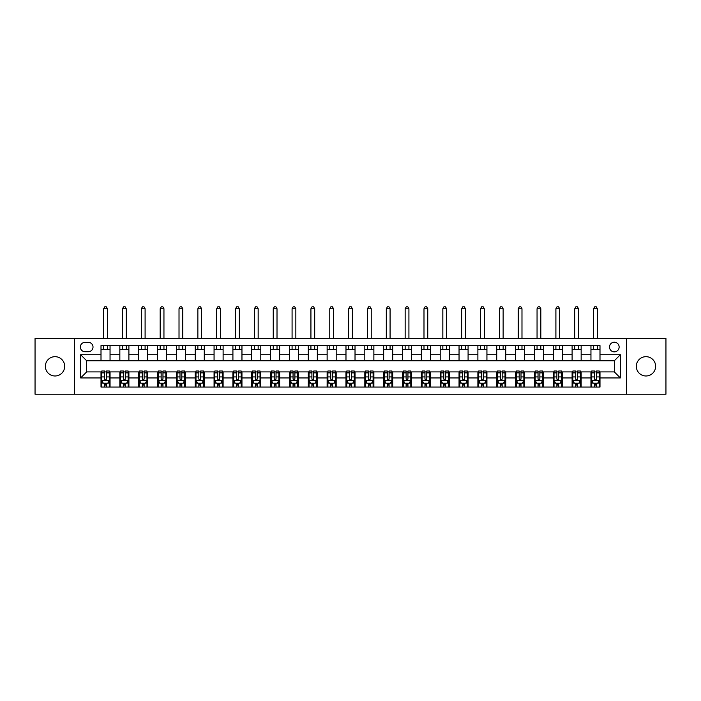 <?xml version="1.0" encoding="UTF-8"?>
<svg xmlns="http://www.w3.org/2000/svg" width="701" height="701" viewBox="0 0 701 701"><rect width="100%" height="100%" fill="white"/><g stroke="black" fill="none" stroke-linecap="round" stroke-linejoin="round"><path stroke-width="1.05" d="M645.971 356.678A9.648 9.648 0 0 0 636.324 366.325A9.648 9.648 0 0 0 645.971 375.981A9.648 9.648 0 0 0 655.628 366.325A9.648 9.648 0 0 0 645.971 356.678M55.028 356.678A9.648 9.648 0 0 0 45.372 366.325A9.648 9.648 0 0 0 55.028 375.981A9.648 9.648 0 0 0 64.676 366.325A9.648 9.648 0 0 0 55.028 356.678M614.321 342.211A4.828 4.828 0 0 0 609.493 347.03A4.828 4.828 0 0 0 614.321 351.858A4.828 4.828 0 0 0 619.141 347.03A4.828 4.828 0 0 0 614.321 342.211M626.379 394.216L665.95 394.216L665.95 338.443L626.379 338.443L626.379 394.216L74.621 394.216L74.621 338.443L35.05 338.443L35.05 394.216L74.621 394.216M85.023 351.709L88.344 351.709A4.67 4.67 0 0 0 93.014 347.03A4.67 4.67 0 0 0 88.344 342.36L85.023 342.36A4.67 4.67 0 0 0 80.352 347.03A4.67 4.67 0 0 0 85.023 351.709M626.379 338.443L74.621 338.443M101.005 377.935L80.65 377.935L80.65 354.724L101.005 354.724L101.005 360.752L86.679 360.752L86.679 371.907L101.005 371.907L101.005 387.057L599.995 387.057L599.995 371.907L614.321 371.907L614.321 360.752L599.995 360.752L599.995 354.724L620.35 354.724L620.35 377.935L599.995 377.935M599.995 354.724L599.995 345.602L101.005 345.602L101.005 354.724M590.952 345.602L590.952 360.752L599.995 360.752M590.952 360.752L101.005 360.752M101.005 371.907L101.759 371.907M104.624 371.907L106.429 371.907M109.295 371.907L110.048 371.907L110.048 387.057M120.598 371.907L110.048 371.907M123.464 371.907L125.277 371.907M128.143 371.907L128.896 371.907L128.896 387.057M139.446 371.907L128.896 371.907M142.312 371.907L144.117 371.907M146.982 371.907L147.736 371.907L147.736 387.057M158.295 371.907L147.736 371.907M161.151 371.907L162.965 371.907M165.83 371.907L166.584 371.907L166.584 387.057M177.134 371.907L166.584 371.907M179.999 371.907L181.804 371.907M184.67 371.907L185.423 371.907L185.423 387.057M195.982 371.907L185.423 371.907M198.839 371.907L200.652 371.907M203.518 371.907L204.271 371.907L204.271 387.057M214.821 371.907L204.271 371.907M217.687 371.907L219.492 371.907M222.357 371.907L223.111 371.907L223.111 387.057M233.67 371.907L223.111 371.907M236.535 371.907L238.34 371.907M241.205 371.907L241.959 371.907L241.959 387.057M252.509 371.907L241.959 371.907M255.374 371.907L257.188 371.907M260.045 371.907L260.798 371.907L260.798 387.057M271.357 371.907L260.798 371.907M274.222 371.907L276.028 371.907M278.893 371.907L279.646 371.907L279.646 387.057M290.196 371.907L279.646 371.907M293.062 371.907L294.876 371.907M297.732 371.907L298.495 371.907L298.495 387.057M309.045 371.907L298.495 371.907M311.91 371.907L313.715 371.907M316.58 371.907L317.334 371.907L317.334 387.057M327.884 371.907L317.334 371.907M330.749 371.907L332.563 371.907M335.428 371.907L336.182 371.907L336.182 387.057M346.732 371.907L336.182 371.907M349.597 371.907L351.403 371.907M354.268 371.907L355.021 371.907L355.021 387.057M365.571 371.907L355.021 371.907M368.437 371.907L370.251 371.907M373.116 371.907L373.87 371.907L373.87 387.057M384.42 371.907L373.87 371.907M387.285 371.907L389.09 371.907M391.955 371.907L392.709 371.907L392.709 387.057M403.268 371.907L392.709 371.907M406.124 371.907L407.938 371.907M410.804 371.907L411.557 371.907L411.557 387.057M422.107 371.907L411.557 371.907M424.972 371.907L426.778 371.907M429.643 371.907L430.396 371.907L430.396 387.057M440.955 371.907L430.396 371.907M443.812 371.907L445.626 371.907M448.491 371.907L449.245 371.907L449.245 387.057M459.795 371.907L449.245 371.907M462.66 371.907L464.465 371.907M467.33 371.907L468.084 371.907L468.084 387.057M478.643 371.907L468.084 371.907M481.508 371.907L483.313 371.907M486.179 371.907L486.932 371.907L486.932 387.057M497.482 371.907L486.932 371.907M500.348 371.907L502.161 371.907M505.018 371.907L505.772 371.907L505.772 387.057M516.33 371.907L505.772 371.907M519.196 371.907L521.001 371.907M523.866 371.907L524.62 371.907L524.62 387.057M535.17 371.907L524.62 371.907M538.035 371.907L539.849 371.907M542.705 371.907L543.468 371.907L543.468 387.057M554.018 371.907L543.468 371.907M556.883 371.907L558.688 371.907M561.554 371.907L562.307 371.907L562.307 387.057M572.857 371.907L562.307 371.907M575.723 371.907L577.536 371.907M580.402 371.907L581.155 371.907L581.155 387.057M591.705 371.907L581.155 371.907M594.571 371.907L596.376 371.907M599.241 371.907L599.995 371.907M110.048 345.602L110.048 360.752M101.005 349.37L110.048 349.37M101.005 383.289L101.759 383.289M104.624 383.289L106.429 383.289M109.295 383.289L110.048 383.289M119.845 371.907L119.845 387.057M119.845 345.602L119.845 360.752M128.896 345.602L128.896 360.752M119.845 349.37L128.896 349.37M119.845 383.289L120.598 383.289M123.464 383.289L125.277 383.289M128.143 383.289L128.896 383.289M138.693 371.907L138.693 387.057M138.693 383.289L139.446 383.289M142.312 383.289L144.117 383.289M146.982 383.289L147.736 383.289M138.693 345.602L138.693 360.752M147.736 345.602L147.736 360.752M138.693 349.37L147.736 349.37M157.532 371.907L157.532 387.057M157.532 383.289L158.295 383.289M161.151 383.289L162.965 383.289M165.83 383.289L166.584 383.289M157.532 345.602L157.532 360.752M166.584 345.602L166.584 360.752M157.532 349.37L166.584 349.37M176.38 371.907L176.38 387.057M176.38 383.289L177.134 383.289M179.999 383.289L181.804 383.289M184.67 383.289L185.423 383.289M176.38 345.602L176.38 360.752M185.423 345.602L185.423 360.752M176.38 349.37L185.423 349.37M195.228 371.907L195.228 387.057M195.228 383.289L195.982 383.289M198.839 383.289L200.652 383.289M203.518 383.289L204.271 383.289M195.228 345.602L195.228 360.752M204.271 345.602L204.271 360.752M195.228 349.37L204.271 349.37M214.068 371.907L214.068 387.057M214.068 383.289L214.821 383.289M217.687 383.289L219.492 383.289M222.357 383.289L223.111 383.289M214.068 345.602L214.068 360.752M223.111 345.602L223.111 360.752M214.068 349.37L223.111 349.37M232.916 371.907L232.916 387.057M232.916 383.289L233.67 383.289M236.535 383.289L238.34 383.289M241.205 383.289L241.959 383.289M232.916 345.602L232.916 360.752M241.959 345.602L241.959 360.752M232.916 349.37L241.959 349.37M251.755 371.907L251.755 387.057M251.755 383.289L252.509 383.289M255.374 383.289L257.188 383.289M260.045 383.289L260.798 383.289M251.755 345.602L251.755 360.752M260.798 345.602L260.798 360.752M251.755 349.37L260.798 349.37M270.604 371.907L270.604 387.057M270.604 383.289L271.357 383.289M274.222 383.289L276.028 383.289M278.893 383.289L279.646 383.289M270.604 345.602L270.604 360.752M279.646 345.602L279.646 360.752M270.604 349.37L279.646 349.37M289.443 371.907L289.443 387.057M289.443 383.289L290.196 383.289M293.062 383.289L294.876 383.289M297.732 383.289L298.495 383.289M289.443 345.602L289.443 360.752M298.495 345.602L298.495 360.752M289.443 349.37L298.495 349.37M308.291 371.907L308.291 387.057M308.291 383.289L309.045 383.289M311.91 383.289L313.715 383.289M316.58 383.289L317.334 383.289M308.291 345.602L308.291 360.752M317.334 345.602L317.334 360.752M308.291 349.37L317.334 349.37M327.13 371.907L327.13 387.057M327.13 383.289L327.884 383.289M330.749 383.289L332.563 383.289M335.428 383.289L336.182 383.289M327.13 345.602L327.13 360.752M336.182 345.602L336.182 360.752M327.13 349.37L336.182 349.37M345.979 371.907L345.979 387.057M345.979 383.289L346.732 383.289M349.597 383.289L351.403 383.289M354.268 383.289L355.021 383.289M345.979 345.602L345.979 360.752M355.021 345.602L355.021 360.752M345.979 349.37L355.021 349.37M364.818 371.907L364.818 387.057M364.818 383.289L365.571 383.289M368.437 383.289L370.251 383.289M373.116 383.289L373.87 383.289M364.818 345.602L364.818 360.752M373.87 345.602L373.87 360.752M364.818 349.37L373.87 349.37M383.666 371.907L383.666 387.057M383.666 383.289L384.42 383.289M387.285 383.289L389.09 383.289M391.955 383.289L392.709 383.289M383.666 345.602L383.666 360.752M392.709 345.602L392.709 360.752M383.666 349.37L392.709 349.37M402.505 371.907L402.505 387.057M402.505 383.289L403.268 383.289M406.124 383.289L407.938 383.289M410.804 383.289L411.557 383.289M402.505 345.602L402.505 360.752M411.557 345.602L411.557 360.752M402.505 349.37L411.557 349.37M421.354 371.907L421.354 387.057M421.354 383.289L422.107 383.289M424.972 383.289L426.778 383.289M429.643 383.289L430.396 383.289M421.354 345.602L421.354 360.752M430.396 345.602L430.396 360.752M421.354 349.37L430.396 349.37M440.202 371.907L440.202 387.057M440.202 383.289L440.955 383.289M443.812 383.289L445.626 383.289M448.491 383.289L449.245 383.289M440.202 345.602L440.202 360.752M449.245 345.602L449.245 360.752M440.202 349.37L449.245 349.37M459.041 371.907L459.041 387.057M459.041 383.289L459.795 383.289M462.66 383.289L464.465 383.289M467.33 383.289L468.084 383.289M459.041 345.602L459.041 360.752M468.084 345.602L468.084 360.752M459.041 349.37L468.084 349.37M477.889 371.907L477.889 387.057M477.889 383.289L478.643 383.289M481.508 383.289L483.313 383.289M486.179 383.289L486.932 383.289M477.889 345.602L477.889 360.752M486.932 345.602L486.932 360.752M477.889 349.37L486.932 349.37M496.729 371.907L496.729 387.057M496.729 383.289L497.482 383.289M500.348 383.289L502.161 383.289M505.018 383.289L505.772 383.289M496.729 345.602L496.729 360.752M505.772 345.602L505.772 360.752M496.729 349.37L505.772 349.37M515.577 371.907L515.577 387.057M515.577 383.289L516.33 383.289M519.196 383.289L521.001 383.289M523.866 383.289L524.62 383.289M515.577 345.602L515.577 360.752M524.62 345.602L524.62 360.752M515.577 349.37L524.62 349.37M534.416 371.907L534.416 387.057M534.416 383.289L535.17 383.289M538.035 383.289L539.849 383.289M542.705 383.289L543.468 383.289M534.416 345.602L534.416 360.752M543.468 345.602L543.468 360.752M534.416 349.37L543.468 349.37M553.264 371.907L553.264 387.057M553.264 383.289L554.018 383.289M556.883 383.289L558.688 383.289M561.554 383.289L562.307 383.289M553.264 345.602L553.264 360.752M562.307 345.602L562.307 360.752M553.264 349.37L562.307 349.37M572.104 371.907L572.104 387.057M572.104 383.289L572.857 383.289M575.723 383.289L577.536 383.289M580.402 383.289L581.155 383.289M572.104 345.602L572.104 360.752M581.155 345.602L581.155 360.752M572.104 349.37L581.155 349.37M590.952 371.907L590.952 387.057M590.952 383.289L591.705 383.289M594.571 383.289L596.376 383.289M599.241 383.289L599.995 383.289M590.952 349.37L599.995 349.37M86.679 360.752L80.65 354.724M86.679 371.907L80.65 377.935M620.35 354.724L614.321 360.752M620.35 377.935L614.321 371.907M104.624 385.094L106.429 385.094M101.759 372.888L104.624 372.888L104.624 371.004L101.759 371.004L101.759 380.196L103.266 383.21L107.788 383.21L109.295 380.196L109.295 371.004L106.429 371.004L106.429 372.888L109.295 372.888M109.295 380.196L109.295 387.057M101.759 380.196L101.759 387.057M106.429 383.21L106.429 387.057M104.624 387.057L104.624 383.21M104.624 372.888L104.624 379.066C105.229 380.231 105.825 380.231 106.429 379.066L106.429 372.888M107.411 349.37L107.411 345.602M107.411 338.443L107.411 308.738L103.643 308.738L103.643 338.443M103.643 349.37L103.643 345.602M103.643 308.738L104.773 306.784L106.28 306.784L107.411 308.738M123.464 385.094L125.277 385.094M120.598 372.888L123.464 372.888L123.464 371.004L120.598 371.004L120.598 380.196L122.105 383.21L126.636 383.21L128.143 380.196L128.143 371.004L125.277 371.004L125.277 372.888L128.143 372.888M128.143 380.196L128.143 387.057M120.598 380.196L120.598 387.057M125.277 383.21L125.277 387.057M123.464 387.057L123.464 383.21M123.464 372.888L123.464 379.066C124.068 380.231 124.673 380.231 125.277 379.066L125.277 372.888M126.259 349.37L126.259 345.602M126.259 338.443L126.259 308.738L122.482 308.738L122.482 338.443M122.482 349.37L122.482 345.602M122.482 308.738L123.621 306.784L125.129 306.784L126.259 308.738M142.312 385.094L144.117 385.094M139.446 372.888L142.312 372.888L142.312 371.004L139.446 371.004L139.446 380.196L140.954 383.21L145.475 383.21L146.982 380.196L146.982 371.004L144.117 371.004L144.117 372.888L146.982 372.888M146.982 380.196L146.982 387.057M139.446 380.196L139.446 387.057M144.117 383.21L144.117 387.057M142.312 387.057L142.312 383.21M142.312 372.888L142.312 379.066C142.916 380.231 143.512 380.231 144.117 379.066L144.117 372.888M145.098 349.37L145.098 345.602M145.098 338.443L145.098 308.738L141.33 308.738L141.33 338.443M141.33 349.37L141.33 345.602M141.33 308.738L142.461 306.784L143.968 306.784L145.098 308.738M161.151 385.094L162.965 385.094M158.295 372.888L161.151 372.888L161.151 371.004L158.295 371.004L158.295 380.196L159.802 383.21L164.323 383.21L165.83 380.196L165.83 371.004L162.965 371.004L162.965 372.888L165.83 372.888M165.83 380.196L165.83 387.057M158.295 380.196L158.295 387.057M162.965 383.21L162.965 387.057M161.151 387.057L161.151 383.21M161.151 372.888L161.151 379.066C161.756 380.231 162.36 380.231 162.965 379.066L162.965 372.888M163.946 349.37L163.946 345.602M163.946 338.443L163.946 308.738L160.179 308.738L160.179 338.443M160.179 349.37L160.179 345.602M160.179 308.738L161.309 306.784L162.816 306.784L163.946 308.738M179.999 385.094L181.804 385.094M177.134 372.888L179.999 372.888L179.999 371.004L177.134 371.004L177.134 380.196L178.641 383.21L183.163 383.21L184.67 380.196L184.67 371.004L181.804 371.004L181.804 372.888L184.67 372.888M184.67 380.196L184.67 387.057M177.134 380.196L177.134 387.057M181.804 383.21L181.804 387.057M179.999 387.057L179.999 383.21M179.999 372.888L179.999 379.066C180.604 380.231 181.2 380.231 181.804 379.066L181.804 372.888M182.786 349.37L182.786 345.602M182.786 338.443L182.786 308.738L179.018 308.738L179.018 338.443M179.018 349.37L179.018 345.602M179.018 308.738L180.148 306.784L181.655 306.784L182.786 308.738M198.839 385.094L200.652 385.094M195.982 372.888L198.839 372.888L198.839 371.004L195.982 371.004L195.982 380.196L197.489 383.21L202.011 383.21L203.518 380.196L203.518 371.004L200.652 371.004L200.652 372.888L203.518 372.888M203.518 380.196L203.518 387.057M195.982 380.196L195.982 387.057M200.652 383.21L200.652 387.057M198.839 387.057L198.839 383.21M198.839 372.888L198.839 379.066C199.443 380.231 200.048 380.231 200.652 379.066L200.652 372.888M201.634 349.37L201.634 345.602M201.634 338.443L201.634 308.738L197.866 308.738L197.866 338.443M197.866 349.37L197.866 345.602M197.866 308.738L198.996 306.784L200.504 306.784L201.634 308.738M217.687 385.094L219.492 385.094M214.821 372.888L217.687 372.888L217.687 371.004L214.821 371.004L214.821 380.196L216.329 383.21L220.85 383.21L222.357 380.196L222.357 371.004L219.492 371.004L219.492 372.888L222.357 372.888M222.357 380.196L222.357 387.057M214.821 380.196L214.821 387.057M219.492 383.21L219.492 387.057M217.687 387.057L217.687 383.21M217.687 372.888L217.687 379.066C218.291 380.231 218.896 380.231 219.492 379.066L219.492 372.888M220.473 349.37L220.473 345.602M220.473 338.443L220.473 308.738L216.705 308.738L216.705 338.443M216.705 349.37L216.705 345.602M216.705 308.738L217.836 306.784L219.343 306.784L220.473 308.738M236.535 385.094L238.34 385.094M233.67 372.888L236.535 372.888L236.535 371.004L233.67 371.004L233.67 380.196L235.177 383.21L239.698 383.21L241.205 380.196L241.205 371.004L238.34 371.004L238.34 372.888L241.205 372.888M241.205 380.196L241.205 387.057M233.67 380.196L233.67 387.057M238.34 383.21L238.34 387.057M236.535 387.057L236.535 383.21M236.535 372.888L236.535 379.066C237.131 380.231 237.735 380.231 238.34 379.066L238.34 372.888M239.321 349.37L239.321 345.602M239.321 338.443L239.321 308.738L235.554 308.738L235.554 338.443M235.554 349.37L235.554 345.602M235.554 308.738L236.684 306.784L238.191 306.784L239.321 308.738M255.374 385.094L257.188 385.094M252.509 372.888L255.374 372.888L255.374 371.004L252.509 371.004L252.509 380.196L254.016 383.21L258.538 383.21L260.045 380.196L260.045 371.004L257.188 371.004L257.188 372.888L260.045 372.888M260.045 380.196L260.045 387.057M252.509 380.196L252.509 387.057M257.188 383.21L257.188 387.057M255.374 387.057L255.374 383.21M255.374 372.888L255.374 379.066C255.979 380.231 256.584 380.231 257.188 379.066L257.188 372.888M258.161 349.37L258.161 345.602M258.161 338.443L258.161 308.738L254.393 308.738L254.393 338.443M254.393 349.37L254.393 345.602M254.393 308.738L255.523 306.784L257.03 306.784L258.161 308.738M274.222 385.094L276.028 385.094M271.357 372.888L274.222 372.888L274.222 371.004L271.357 371.004L271.357 380.196L272.864 383.21L277.386 383.21L278.893 380.196L278.893 371.004L276.028 371.004L276.028 372.888L278.893 372.888M278.893 380.196L278.893 387.057M271.357 380.196L271.357 387.057M276.028 383.21L276.028 387.057M274.222 387.057L274.222 383.21M274.222 372.888L274.222 379.066C274.818 380.231 275.423 380.231 276.028 379.066L276.028 372.888M277.009 349.37L277.009 345.602M277.009 338.443L277.009 308.738L273.241 308.738L273.241 338.443M273.241 349.37L273.241 345.602M273.241 308.738L274.371 306.784L275.879 306.784L277.009 308.738M293.062 385.094L294.876 385.094M290.196 372.888L293.062 372.888L293.062 371.004L290.196 371.004L290.196 380.196L291.704 383.21L296.225 383.21L297.732 380.196L297.732 371.004L294.876 371.004L294.876 372.888L297.732 372.888M297.732 380.196L297.732 387.057M290.196 380.196L290.196 387.057M294.876 383.21L294.876 387.057M293.062 387.057L293.062 383.21M293.062 372.888L293.062 379.066C293.666 380.231 294.271 380.231 294.876 379.066L294.876 372.888M295.848 349.37L295.848 345.602M295.848 338.443L295.848 308.738L292.08 308.738L292.08 338.443M292.08 349.37L292.08 345.602M292.08 308.738L293.211 306.784L294.718 306.784L295.848 308.738M311.91 385.094L313.715 385.094M309.045 372.888L311.91 372.888L311.91 371.004L309.045 371.004L309.045 380.196L310.552 383.21L315.073 383.21L316.58 380.196L316.58 371.004L313.715 371.004L313.715 372.888L316.58 372.888M316.58 380.196L316.58 387.057M309.045 380.196L309.045 387.057M313.715 383.21L313.715 387.057M311.91 387.057L311.91 383.21M311.91 372.888L311.91 379.066C312.506 380.231 313.11 380.231 313.715 379.066L313.715 372.888M314.696 349.37L314.696 345.602M314.696 338.443L314.696 308.738L310.929 308.738L310.929 338.443M310.929 349.37L310.929 345.602M310.929 308.738L312.059 306.784L313.566 306.784L314.696 308.738M330.749 385.094L332.563 385.094M327.884 372.888L330.749 372.888L330.749 371.004L327.884 371.004L327.884 380.196L329.391 383.21L333.921 383.21L335.428 380.196L335.428 371.004L332.563 371.004L332.563 372.888L335.428 372.888M335.428 380.196L335.428 387.057M327.884 380.196L327.884 387.057M332.563 383.21L332.563 387.057M330.749 387.057L330.749 383.21M330.749 372.888L330.749 379.066C331.354 380.231 331.959 380.231 332.563 379.066L332.563 372.888M333.545 349.37L333.545 345.602M333.545 338.443L333.545 308.738L329.768 308.738L329.768 338.443M329.768 349.37L329.768 345.602M329.768 308.738L330.898 306.784L332.405 306.784L333.545 308.738M349.597 385.094L351.403 385.094M346.732 372.888L349.597 372.888L349.597 371.004L346.732 371.004L346.732 380.196L348.239 383.21L352.761 383.21L354.268 380.196L354.268 371.004L351.403 371.004L351.403 372.888L354.268 372.888M354.268 380.196L354.268 387.057M346.732 380.196L346.732 387.057M351.403 383.21L351.403 387.057M349.597 387.057L349.597 383.21M349.597 372.888L349.597 379.066C350.193 380.231 350.798 380.231 351.403 379.066L351.403 372.888M352.384 349.37L352.384 345.602M352.384 338.443L352.384 308.738L348.616 308.738L348.616 338.443M348.616 349.37L348.616 345.602M348.616 308.738L349.746 306.784L351.254 306.784L352.384 308.738M368.437 385.094L370.251 385.094M365.571 372.888L368.437 372.888L368.437 371.004L365.571 371.004L365.571 380.196L367.079 383.21L371.609 383.21L373.116 380.196L373.116 371.004L370.251 371.004L370.251 372.888L373.116 372.888M373.116 380.196L373.116 387.057M365.571 380.196L365.571 387.057M370.251 383.21L370.251 387.057M368.437 387.057L368.437 383.21M368.437 372.888L368.437 379.066C369.041 380.231 369.646 380.231 370.251 379.066L370.251 372.888M371.232 349.37L371.232 345.602M371.232 338.443L371.232 308.738L367.455 308.738L367.455 338.443M367.455 349.37L367.455 345.602M367.455 308.738L368.595 306.784L370.102 306.784L371.232 308.738M387.285 385.094L389.09 385.094M384.42 372.888L387.285 372.888L387.285 371.004L384.42 371.004L384.42 380.196L385.927 383.21L390.448 383.21L391.955 380.196L391.955 371.004L389.09 371.004L389.09 372.888L391.955 372.888M391.955 380.196L391.955 387.057M384.42 380.196L384.42 387.057M389.09 383.21L389.09 387.057M387.285 387.057L387.285 383.21M387.285 372.888L387.285 379.066C387.89 380.231 388.485 380.231 389.09 379.066L389.09 372.888M390.071 349.37L390.071 345.602M390.071 338.443L390.071 308.738L386.304 308.738L386.304 338.443M386.304 349.37L386.304 345.602M386.304 308.738L387.434 306.784L388.941 306.784L390.071 308.738M406.124 385.094L407.938 385.094M403.268 372.888L406.124 372.888L406.124 371.004L403.268 371.004L403.268 380.196L404.775 383.21L409.296 383.21L410.804 380.196L410.804 371.004L407.938 371.004L407.938 372.888L410.804 372.888M410.804 380.196L410.804 387.057M403.268 380.196L403.268 387.057M407.938 383.21L407.938 387.057M406.124 387.057L406.124 383.21M406.124 372.888L406.124 379.066C406.729 380.231 407.334 380.231 407.938 379.066L407.938 372.888M408.92 349.37L408.92 345.602M408.92 338.443L408.92 308.738L405.152 308.738L405.152 338.443M405.152 349.37L405.152 345.602M405.152 308.738L406.282 306.784L407.789 306.784L408.92 308.738M424.972 385.094L426.778 385.094M422.107 372.888L424.972 372.888L424.972 371.004L422.107 371.004L422.107 380.196L423.614 383.21L428.136 383.21L429.643 380.196L429.643 371.004L426.778 371.004L426.778 372.888L429.643 372.888M429.643 380.196L429.643 387.057M422.107 380.196L422.107 387.057M426.778 383.21L426.778 387.057M424.972 387.057L424.972 383.21M424.972 372.888L424.972 379.066C425.577 380.231 426.173 380.231 426.778 379.066L426.778 372.888M427.759 349.37L427.759 345.602M427.759 338.443L427.759 308.738L423.991 308.738L423.991 338.443M423.991 349.37L423.991 345.602M423.991 308.738L425.121 306.784L426.629 306.784L427.759 308.738M443.812 385.094L445.626 385.094M440.955 372.888L443.812 372.888L443.812 371.004L440.955 371.004L440.955 380.196L442.462 383.21L446.984 383.21L448.491 380.196L448.491 371.004L445.626 371.004L445.626 372.888L448.491 372.888M448.491 380.196L448.491 387.057M440.955 380.196L440.955 387.057M445.626 383.21L445.626 387.057M443.812 387.057L443.812 383.21M443.812 372.888L443.812 379.066C444.416 380.231 445.021 380.231 445.626 379.066L445.626 372.888M446.607 349.37L446.607 345.602M446.607 338.443L446.607 308.738L442.839 308.738L442.839 338.443M442.839 349.37L442.839 345.602M442.839 308.738L443.97 306.784L445.477 306.784L446.607 308.738M462.66 385.094L464.465 385.094M459.795 372.888L462.66 372.888L462.66 371.004L459.795 371.004L459.795 380.196L461.302 383.21L465.823 383.21L467.33 380.196L467.33 371.004L464.465 371.004L464.465 372.888L467.33 372.888M467.33 380.196L467.33 387.057M459.795 380.196L459.795 387.057M464.465 383.21L464.465 387.057M462.66 387.057L462.66 383.21M462.66 372.888L462.66 379.066C463.265 380.231 463.869 380.231 464.465 379.066L464.465 372.888M465.446 349.37L465.446 345.602M465.446 338.443L465.446 308.738L461.679 308.738L461.679 338.443M461.679 349.37L461.679 345.602M461.679 308.738L462.809 306.784L464.316 306.784L465.446 308.738M481.508 385.094L483.313 385.094M478.643 372.888L481.508 372.888L481.508 371.004L478.643 371.004L478.643 380.196L480.15 383.21L484.671 383.21L486.179 380.196L486.179 371.004L483.313 371.004L483.313 372.888L486.179 372.888M486.179 380.196L486.179 387.057M478.643 380.196L478.643 387.057M483.313 383.21L483.313 387.057M481.508 387.057L481.508 383.21M481.508 372.888L481.508 379.066C482.104 380.231 482.709 380.231 483.313 379.066L483.313 372.888M484.295 349.37L484.295 345.602M484.295 338.443L484.295 308.738L480.527 308.738L480.527 338.443M480.527 349.37L480.527 345.602M480.527 308.738L481.657 306.784L483.164 306.784L484.295 308.738M500.348 385.094L502.161 385.094M497.482 372.888L500.348 372.888L500.348 371.004L497.482 371.004L497.482 380.196L498.989 383.21L503.511 383.21L505.018 380.196L505.018 371.004L502.161 371.004L502.161 372.888L505.018 372.888M505.018 380.196L505.018 387.057M497.482 380.196L497.482 387.057M502.161 383.21L502.161 387.057M500.348 387.057L500.348 383.21M500.348 372.888L500.348 379.066C500.952 380.231 501.557 380.231 502.161 379.066L502.161 372.888M503.134 349.37L503.134 345.602M503.134 338.443L503.134 308.738L499.366 308.738L499.366 338.443M499.366 349.37L499.366 345.602M499.366 308.738L500.496 306.784L502.004 306.784L503.134 308.738M519.196 385.094L521.001 385.094M516.33 372.888L519.196 372.888L519.196 371.004L516.33 371.004L516.33 380.196L517.837 383.21L522.359 383.21L523.866 380.196L523.866 371.004L521.001 371.004L521.001 372.888L523.866 372.888M523.866 380.196L523.866 387.057M516.33 380.196L516.33 387.057M521.001 383.21L521.001 387.057M519.196 387.057L519.196 383.21M519.196 372.888L519.196 379.066C519.792 380.231 520.396 380.231 521.001 379.066L521.001 372.888M521.982 349.37L521.982 345.602M521.982 338.443L521.982 308.738L518.214 308.738L518.214 338.443M518.214 349.37L518.214 345.602M518.214 308.738L519.345 306.784L520.852 306.784L521.982 308.738M538.035 385.094L539.849 385.094M535.17 372.888L538.035 372.888L538.035 371.004L535.17 371.004L535.17 380.196L536.677 383.21L541.198 383.21L542.705 380.196L542.705 371.004L539.849 371.004L539.849 372.888L542.705 372.888M542.705 380.196L542.705 387.057M535.17 380.196L535.17 387.057M539.849 383.21L539.849 387.057M538.035 387.057L538.035 383.21M538.035 372.888L538.035 379.066C538.64 380.231 539.244 380.231 539.849 379.066L539.849 372.888M540.822 349.37L540.822 345.602M540.822 338.443L540.822 308.738L537.054 308.738L537.054 338.443M537.054 349.37L537.054 345.602M537.054 308.738L538.184 306.784L539.691 306.784L540.822 308.738M556.883 385.094L558.688 385.094M554.018 372.888L556.883 372.888L556.883 371.004L554.018 371.004L554.018 380.196L555.525 383.21L560.046 383.21L561.554 380.196L561.554 371.004L558.688 371.004L558.688 372.888L561.554 372.888M561.554 380.196L561.554 387.057M554.018 380.196L554.018 387.057M558.688 383.21L558.688 387.057M556.883 387.057L556.883 383.21M556.883 372.888L556.883 379.066C557.479 380.231 558.084 380.231 558.688 379.066L558.688 372.888M559.67 349.37L559.67 345.602M559.67 338.443L559.67 308.738L555.902 308.738L555.902 338.443M555.902 349.37L555.902 345.602M555.902 308.738L557.032 306.784L558.539 306.784L559.67 308.738M575.723 385.094L577.536 385.094M572.857 372.888L575.723 372.888L575.723 371.004L572.857 371.004L572.857 380.196L574.364 383.21L578.895 383.21L580.402 380.196L580.402 371.004L577.536 371.004L577.536 372.888L580.402 372.888M580.402 380.196L580.402 387.057M572.857 380.196L572.857 387.057M577.536 383.21L577.536 387.057M575.723 387.057L575.723 383.21M575.723 372.888L575.723 379.066C576.327 380.231 576.932 380.231 577.536 379.066L577.536 372.888M578.518 349.37L578.518 345.602M578.518 338.443L578.518 308.738L574.741 308.738L574.741 338.443M574.741 349.37L574.741 345.602M574.741 308.738L575.871 306.784L577.379 306.784L578.518 308.738M594.571 385.094L596.376 385.094M591.705 372.888L594.571 372.888L594.571 371.004L591.705 371.004L591.705 380.196L593.212 383.21L597.734 383.21L599.241 380.196L599.241 371.004L596.376 371.004L596.376 372.888L599.241 372.888M599.241 380.196L599.241 387.057M591.705 380.196L591.705 387.057M596.376 383.21L596.376 387.057M594.571 387.057L594.571 383.21M594.571 372.888L594.571 379.066C595.167 380.231 595.771 380.231 596.376 379.066L596.376 372.888M597.357 349.37L597.357 345.602M597.357 338.443L597.357 308.738L593.589 308.738L593.589 338.443M593.589 349.37L593.589 345.602M593.589 308.738L594.72 306.784L596.227 306.784L597.357 308.738M119.845 377.935L110.048 377.935M119.845 354.724L110.048 354.724M138.693 354.724L128.896 354.724M138.693 377.935L128.896 377.935M157.532 354.724L147.736 354.724M157.532 377.935L147.736 377.935M176.38 354.724L166.584 354.724M176.38 377.935L166.584 377.935M195.228 354.724L185.423 354.724M195.228 377.935L185.423 377.935M214.068 354.724L204.271 354.724M214.068 377.935L204.271 377.935M232.916 354.724L223.111 354.724M232.916 377.935L223.111 377.935M251.755 354.724L241.959 354.724M251.755 377.935L241.959 377.935M270.604 354.724L260.798 354.724M270.604 377.935L260.798 377.935M289.443 354.724L279.646 354.724M289.443 377.935L279.646 377.935M308.291 354.724L298.495 354.724M308.291 377.935L298.495 377.935M327.13 354.724L317.334 354.724M327.13 377.935L317.334 377.935M345.979 354.724L336.182 354.724M345.979 377.935L336.182 377.935M364.818 354.724L355.021 354.724M364.818 377.935L355.021 377.935M383.666 354.724L373.87 354.724M383.666 377.935L373.87 377.935M402.505 354.724L392.709 354.724M402.505 377.935L392.709 377.935M421.354 354.724L411.557 354.724M421.354 377.935L411.557 377.935M440.202 354.724L430.396 354.724M440.202 377.935L430.396 377.935M459.041 354.724L449.245 354.724M459.041 377.935L449.245 377.935M477.889 354.724L468.084 354.724M477.889 377.935L468.084 377.935M496.729 354.724L486.932 354.724M496.729 377.935L486.932 377.935M515.577 354.724L505.772 354.724M515.577 377.935L505.772 377.935M534.416 354.724L524.62 354.724M534.416 377.935L524.62 377.935M553.264 354.724L543.468 354.724M553.264 377.935L543.468 377.935M572.104 354.724L562.307 354.724M572.104 377.935L562.307 377.935M590.952 354.724L581.155 354.724M590.952 377.935L581.155 377.935M101.794 380.275L109.26 380.275M109.295 383.035L107.875 383.035M103.178 383.035L101.759 383.035M106.429 376.936L109.295 376.936M101.759 376.936L104.624 376.936M104.624 384.139L106.429 384.139M120.642 380.275L128.099 380.275M128.143 383.035L126.723 383.035M122.018 383.035L120.598 383.035M125.277 376.936L128.143 376.936M120.598 376.936L123.464 376.936M123.464 384.139L125.277 384.139M139.481 380.275L146.947 380.275M146.982 383.035L145.563 383.035M140.866 383.035L139.446 383.035M144.117 376.936L146.982 376.936M139.446 376.936L142.312 376.936M142.312 384.139L144.117 384.139M158.33 380.275L165.786 380.275M165.83 383.035L164.411 383.035M159.705 383.035L158.295 383.035M162.965 376.936L165.83 376.936M158.295 376.936L161.151 376.936M161.151 384.139L162.965 384.139M177.169 380.275L184.635 380.275M184.67 383.035L183.259 383.035M178.553 383.035L177.134 383.035M181.804 376.936L184.67 376.936M177.134 376.936L179.999 376.936M179.999 384.139L181.804 384.139M196.017 380.275L203.483 380.275M203.518 383.035L202.098 383.035M197.393 383.035L195.982 383.035M200.652 376.936L203.518 376.936M195.982 376.936L198.839 376.936M198.839 384.139L200.652 384.139M214.856 380.275L222.322 380.275M222.357 383.035L220.946 383.035M216.241 383.035L214.821 383.035M219.492 376.936L222.357 376.936M214.821 376.936L217.687 376.936M217.687 384.139L219.492 384.139M233.705 380.275L241.17 380.275M241.205 383.035L239.786 383.035M235.08 383.035L233.67 383.035M238.34 376.936L241.205 376.936M233.67 376.936L236.535 376.936M236.535 384.139L238.34 384.139M252.553 380.275L260.01 380.275M260.045 383.035L258.634 383.035M253.928 383.035L252.509 383.035M257.188 376.936L260.045 376.936M252.509 376.936L255.374 376.936M255.374 384.139L257.188 384.139M271.392 380.275L278.858 380.275M278.893 383.035L277.473 383.035M272.768 383.035L271.357 383.035M276.028 376.936L278.893 376.936M271.357 376.936L274.222 376.936M274.222 384.139L276.028 384.139M290.24 380.275L297.697 380.275M297.732 383.035L296.321 383.035M291.616 383.035L290.196 383.035M294.876 376.936L297.732 376.936M290.196 376.936L293.062 376.936M293.062 384.139L294.876 384.139M309.08 380.275L316.545 380.275M316.58 383.035L315.161 383.035M310.464 383.035L309.045 383.035M313.715 376.936L316.58 376.936M309.045 376.936L311.91 376.936M311.91 384.139L313.715 384.139M327.928 380.275L335.385 380.275M335.428 383.035L334.009 383.035M329.304 383.035L327.884 383.035M332.563 376.936L335.428 376.936M327.884 376.936L330.749 376.936M330.749 384.139L332.563 384.139M346.767 380.275L354.233 380.275M354.268 383.035L352.848 383.035M348.152 383.035L346.732 383.035M351.403 376.936L354.268 376.936M346.732 376.936L349.597 376.936M349.597 384.139L351.403 384.139M365.615 380.275L373.072 380.275M373.116 383.035L371.696 383.035M366.991 383.035L365.571 383.035M370.251 376.936L373.116 376.936M365.571 376.936L368.437 376.936M368.437 384.139L370.251 384.139M384.455 380.275L391.92 380.275M391.955 383.035L390.536 383.035M385.839 383.035L384.42 383.035M389.09 376.936L391.955 376.936M384.42 376.936L387.285 376.936M387.285 384.139L389.09 384.139M403.303 380.275L410.76 380.275M410.804 383.035L409.384 383.035M404.679 383.035L403.268 383.035M407.938 376.936L410.804 376.936M403.268 376.936L406.124 376.936M406.124 384.139L407.938 384.139M422.142 380.275L429.608 380.275M429.643 383.035L428.232 383.035M423.527 383.035L422.107 383.035M426.778 376.936L429.643 376.936M422.107 376.936L424.972 376.936M424.972 384.139L426.778 384.139M440.99 380.275L448.447 380.275M448.491 383.035L447.072 383.035M442.366 383.035L440.955 383.035M445.626 376.936L448.491 376.936M440.955 376.936L443.812 376.936M443.812 384.139L445.626 384.139M459.83 380.275L467.295 380.275M467.33 383.035L465.92 383.035M461.214 383.035L459.795 383.035M464.465 376.936L467.33 376.936M459.795 376.936L462.66 376.936M462.66 384.139L464.465 384.139M478.678 380.275L486.143 380.275M486.179 383.035L484.759 383.035M480.054 383.035L478.643 383.035M483.313 376.936L486.179 376.936M478.643 376.936L481.508 376.936M481.508 384.139L483.313 384.139M497.517 380.275L504.983 380.275M505.018 383.035L503.607 383.035M498.902 383.035L497.482 383.035M502.161 376.936L505.018 376.936M497.482 376.936L500.348 376.936M500.348 384.139L502.161 384.139M516.365 380.275L523.831 380.275M523.866 383.035L522.447 383.035M517.741 383.035L516.33 383.035M521.001 376.936L523.866 376.936M516.33 376.936L519.196 376.936M519.196 384.139L521.001 384.139M535.213 380.275L542.67 380.275M542.705 383.035L541.295 383.035M536.589 383.035L535.17 383.035M539.849 376.936L542.705 376.936M535.17 376.936L538.035 376.936M538.035 384.139L539.849 384.139M554.053 380.275L561.519 380.275M561.554 383.035L560.134 383.035M555.437 383.035L554.018 383.035M558.688 376.936L561.554 376.936M554.018 376.936L556.883 376.936M556.883 384.139L558.688 384.139M572.901 380.275L580.358 380.275M580.402 383.035L578.982 383.035M574.277 383.035L572.857 383.035M577.536 376.936L580.402 376.936M572.857 376.936L575.723 376.936M575.723 384.139L577.536 384.139M591.74 380.275L599.206 380.275M599.241 383.035L597.822 383.035M593.125 383.035L591.705 383.035M596.376 376.936L599.241 376.936M591.705 376.936L594.571 376.936M594.571 384.139L596.376 384.139"/></g></svg>
